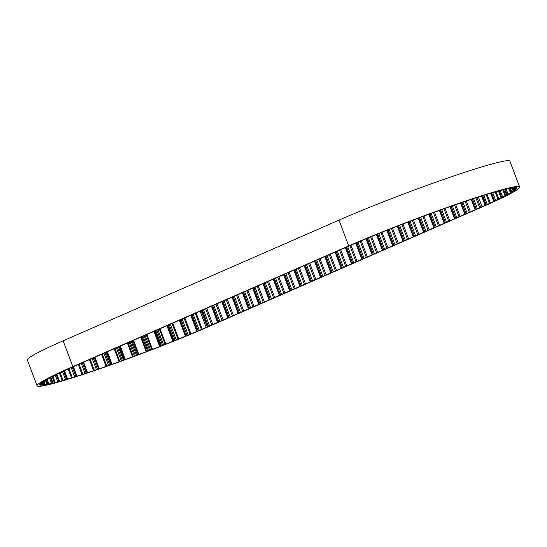 <?xml version="1.0" encoding="UTF-8"?>
<svg xmlns="http://www.w3.org/2000/svg" width="547" height="547" viewBox="0 0 547 547"><rect width="100%" height="100%" fill="white"/><g stroke="black" fill="none" stroke-linecap="round" stroke-linejoin="round"><path stroke-width="0.82" d="M40.622 384.732L40.806 385.225A107.547 6.687 -20.7 0 1 40.054 384.992L43.357 383.556L39.822 384.63A107.547 6.687 -20.7 0 1 40.054 384.028L43.692 382.497L40.683 383.344A107.547 6.687 -20.7 0 1 41.893 382.38L45.804 380.78L43.363 381.389A107.547 6.687 -20.7 0 1 45.531 380.076L49.64 378.449L47.815 378.804A107.547 6.687 -20.7 0 1 50.898 377.17L55.678 375.263L53.962 375.625A107.547 6.687 -20.7 0 1 57.907 373.704L62.857 371.775L61.688 371.919A107.547 6.687 -20.7 0 1 66.426 369.751L70.857 367.762A107.547 6.687 -20.7 0 1 74.686 366.073L350.524 245.377A107.547 6.687 -20.7 0 1 354.524 243.641L359.639 241.453A107.547 6.687 -20.7 0 1 365.799 238.861L371.372 236.55A107.547 6.687 -20.7 0 1 377.998 233.843L383.926 231.456A107.547 6.687 -20.7 0 1 390.9 228.68L397.074 226.26A107.547 6.687 -20.7 0 1 404.26 223.477L410.571 221.063A107.547 6.687 -20.7 0 1 417.846 218.315L424.171 215.956A107.547 6.687 -20.7 0 1 431.398 213.296L437.627 211.039A107.547 6.687 -20.7 0 1 444.677 208.51L450.694 206.39A107.547 6.687 -20.7 0 1 457.436 204.045L463.131 202.103A107.547 6.687 -20.7 0 1 469.449 199.983L474.714 198.246A107.547 6.687 -20.7 0 1 480.485 196.394L485.23 194.91A107.547 6.687 -20.7 0 1 490.344 193.351L489.23 194.021L490.208 193.761L494.488 192.134A107.547 6.687 -20.7 0 1 498.857 190.903L497.435 191.723L502.31 189.98A107.547 6.687 -20.7 0 1 505.866 189.091L503.903 190.103L508.566 188.483A107.547 6.687 -20.7 0 1 511.226 187.963L509.113 189.084L513.141 187.676A107.547 6.687 -20.7 0 1 514.864 187.525L511.958 188.845L515.937 187.566A107.547 6.687 -20.7 0 1 516.696 187.799L513.394 189.235L516.922 188.161A107.547 6.687 -20.7 0 1 516.689 188.763L516.505 188.277M43.404 384.589L43.603 385.115A107.547 6.687 -20.7 0 1 41.887 385.259L44.594 383.939L40.806 385.225M47.951 383.707L48.177 384.309A107.547 6.687 -20.7 0 1 45.517 384.828L47.965 383.652L43.603 385.115M114.214 348.774L119.123 361.752A107.547 6.687 -20.7 0 1 112.067 364.281L106.05 366.401A107.547 6.687 -20.7 0 1 99.308 368.746L94.946 357.205M127.362 343.024L132.579 356.829A107.547 6.687 -20.7 0 1 125.345 359.495L119.123 361.752M140.757 337.39L146.179 351.728A107.547 6.687 -20.7 0 1 138.897 354.477L132.579 356.829M153.953 331.386L159.676 346.531A107.547 6.687 -20.7 0 1 152.483 349.314L146.179 351.728M166.917 325.718L172.818 341.335A107.547 6.687 -20.7 0 1 165.844 344.104L159.676 346.531M179.341 320.282L185.371 336.241A107.547 6.687 -20.7 0 1 178.746 338.949L172.818 341.335M197.057 331.215L197.105 331.338A107.547 6.687 -20.7 0 1 190.944 333.93L185.371 336.241M485.866 204.968L485.886 205.029A107.547 6.687 -20.7 0 1 482.057 206.718L206.226 327.407A107.547 6.687 -20.7 0 1 202.219 329.15L197.105 331.338M495.035 200.824L495.056 200.865A107.547 6.687 -20.7 0 1 490.324 203.04L485.886 205.029M502.768 197.139L502.782 197.166A107.547 6.687 -20.7 0 1 498.837 199.087L493.886 201.016L495.056 200.865M516.689 188.763L512.942 190.411L516.06 189.447A107.547 6.687 -20.7 0 1 514.85 190.411L510.946 192.004L513.38 191.402A107.547 6.687 -20.7 0 1 511.213 192.708L506.707 194.568L508.929 193.994A107.547 6.687 -20.7 0 1 505.845 195.621L501.613 197.255L502.782 197.166M52.122 376.692L54.433 382.811A107.547 6.687 -20.7 0 1 50.885 383.693L52.84 382.688L48.177 384.309M59.418 373.136L62.262 380.657A107.547 6.687 -20.7 0 1 57.886 381.888L59.308 381.068L54.433 382.811M68.197 369.102L71.513 377.881A107.547 6.687 -20.7 0 1 66.399 379.44L67.513 378.77L66.536 379.03L62.262 380.657M78.296 364.658L82.029 374.538A107.547 6.687 -20.7 0 1 76.259 376.398L76.238 376.329M89.51 359.837L93.612 370.688A107.547 6.687 -20.7 0 1 87.301 372.808L87.253 372.692M101.598 354.62L106.05 366.401M112.067 364.281L107.349 351.789M125.345 359.495L120.367 346.326M138.897 354.477L133.55 340.316M152.483 349.314L146.876 334.484M165.844 344.104L160.066 328.815M178.746 338.949L172.879 323.421M190.944 333.93L184.872 317.862M202.219 329.15L196.1 312.946M490.324 203.04L487.035 194.349M498.837 199.087L496.04 191.689M505.845 195.621L503.589 189.652M511.213 192.708L511.001 192.134M514.85 190.411L514.659 189.891M483.863 206.185L208.024 326.88A110.494 6.872 -20.7 0 1 98.535 369.225A110.494 6.872 -20.7 0 1 37.093 385.799A110.494 6.872 -20.7 0 1 72.881 366.599L348.719 245.911A110.494 6.872 -20.7 0 1 458.215 203.566A110.494 6.872 -20.7 0 1 519.65 186.992A110.494 6.872 -20.7 0 1 483.863 206.185M37.093 385.799L27.35 360.008A110.494 6.872 -20.7 0 1 63.137 340.815L72.881 366.599M519.65 186.992L509.907 161.201A110.494 6.872 -20.7 0 0 448.465 177.775A110.494 6.872 -20.7 0 0 338.976 220.12L63.137 340.815M512.942 190.411L512.334 188.811L512.936 190.424M99.308 368.746L93.612 370.688M87.301 372.808L82.029 374.538M76.259 376.398L71.513 377.881M44.799 383.953L43.89 381.574L44.799 383.953M43.357 383.556L43.063 382.797L43.357 383.556M40.204 383.953L40.396 384.459M41.244 384.473L41.449 385.02M44.095 384.295L44.314 384.883M105.017 352.801L109.591 364.897M117.4 347.386L122.302 360.357M130.207 341.978L135.341 355.557M143.123 336.453L148.476 350.606M155.792 330.579L161.461 345.581M168.237 325.137L174.069 340.576M180.127 319.988L186.055 335.68M191.245 315.202L197.214 330.99M483.849 195.443L487.151 204.181M492.765 192.79L495.596 200.284M500.279 190.739L502.584 196.852M506.255 189.33L507.999 193.959M510.583 188.585L511.739 191.648M513.483 189.296L513.736 189.973M513.722 188.332L513.954 188.954M512.163 188.011L512.389 188.612M200.099 311.209L206.226 327.407M206.725 308.296L212.851 324.508M217.022 303.79L223.149 320.002M227.326 299.284L233.453 315.496M237.63 294.778L243.757 310.99M247.935 290.266L254.061 306.477M258.232 285.76L264.358 301.971M268.536 281.254L274.662 297.465M278.84 276.748L284.966 292.96M289.144 272.235L295.264 288.447M299.441 267.729L305.568 283.941M309.746 263.223L315.872 279.435M320.05 258.717L326.176 274.922M330.347 254.205L336.473 270.416M340.651 249.699L346.777 265.91M350.955 245.193L357.082 261.404M361.287 240.755L367.386 256.892M371.659 236.434L377.683 252.386M382.148 232.427L387.987 247.88M392.548 228.174L398.291 243.374M402.968 223.976L408.588 238.861M413.457 219.969L418.893 234.355M423.98 216.038L429.197 229.849M434.598 212.38L439.501 225.343M445.108 208.407L449.798 220.831M455.692 204.646L460.102 216.325M466.324 201.022L470.406 211.819M338.976 220.12L348.719 245.911M478.413 197.057L482.057 206.718M477.005 197.508L480.704 207.313M503.896 189.577L504.047 189.973M508.86 188.421L509.066 188.947M511.705 188.175L511.951 188.824M515.992 187.573L516.17 188.038M513.134 188.544L513.394 189.228L513.134 188.544M515.883 188.496L516.081 189.03M512.477 188.77L513.052 190.294M513.961 190.124L514.18 190.698M509.763 188.886L510.946 192.004M509.476 188.982L510.686 192.182M509.004 189.098L510.481 193.016M505.339 189.672L507.11 194.342M504.915 189.83L506.707 194.568M502.768 189.857L505.066 195.935M499.288 191.122L501.613 197.255M498.727 191.334L501.073 197.529M495.206 191.929L498.03 199.402M491.726 193.2L494.556 200.701M491.042 193.474L493.886 201.016M486.194 194.609L489.497 203.354M482.775 195.881L486.071 204.605M481.982 196.202L485.292 204.954M475.883 197.87L479.61 207.737M473.627 198.677L477.34 208.516M472.533 199.135L476.239 208.94M471.685 199.491L475.398 209.31M465.21 201.399L469.305 212.243M462.94 202.171L467.035 213.022M461.853 202.629L465.941 213.446M461.005 202.992L465.094 213.815M454.578 205.036L459.001 216.749M452.314 205.822L456.738 217.528M451.2 206.212L455.637 217.959M450.331 206.527L454.789 218.328M443.979 208.763L448.704 221.255M441.723 209.563L446.434 222.041M440.608 209.966L445.333 222.465M439.747 210.274L444.492 222.834M433.491 212.783L438.4 225.767M431.159 213.385L436.13 226.547M430.051 213.788L435.029 226.971M429.19 214.109L434.188 227.34M422.913 216.55L428.096 230.273M420.705 217.494L425.833 231.053M419.597 217.884L424.732 231.477M418.687 218.082L423.884 231.846M412.356 220.386L417.792 234.779M410.12 221.255L415.529 235.559M409.081 221.843L414.428 235.989M408.233 222.198L413.587 236.359M401.867 224.4L407.494 239.292M399.631 225.268L405.224 240.071M398.531 225.692L404.124 240.495M397.676 226.027L403.283 240.865M391.413 228.502L397.19 243.798M389.177 229.364L394.92 244.577M388.076 229.802L393.826 245.001M387.221 230.137L392.978 245.371M381.054 232.858L386.886 248.304M378.763 233.576L384.623 249.083M377.656 233.986L383.522 249.507M376.801 234.328L382.674 249.876M370.654 237.118L376.582 252.81M368.418 237.986L374.319 253.589M367.297 238.348L373.218 254.02M366.422 238.629L372.377 254.389M360.199 241.213L366.285 257.322M358.087 242.403L364.015 258.102M356.972 242.793L362.914 258.526M356.097 243.087L362.073 258.895M349.875 245.665L355.981 261.828M347.776 246.888L353.711 262.608M346.661 247.278L352.617 263.032M345.793 247.579L351.769 263.401M339.571 250.17L345.677 266.334M337.472 251.394L343.413 267.114M336.357 251.791L342.313 267.538M335.489 252.085L341.465 267.907M329.267 254.676L335.379 270.84M327.168 255.9L333.109 271.627M326.06 256.297L332.008 272.05M325.185 256.598L331.167 272.42M318.969 259.189L325.075 275.353M316.87 260.413L322.805 276.132M315.756 260.803L321.711 276.556M314.887 261.104L320.863 276.926M308.665 263.695L314.771 279.859M306.566 264.919L312.508 280.638M305.452 265.309L311.407 281.062M304.583 265.61L310.559 281.432M298.361 268.201L304.467 284.365M296.262 269.425L302.204 285.144M295.154 269.821L301.103 285.568M294.279 270.122L300.262 285.944M288.057 272.714L294.17 288.871M285.958 273.931L291.9 289.657M284.85 274.327L290.799 290.081M283.975 274.628L289.958 290.45M277.76 277.22L283.866 293.383M275.661 278.444L281.596 294.163M274.546 278.833L280.502 294.587M273.678 279.134L279.654 294.956M267.456 281.726L273.562 297.889M265.357 282.949L271.298 298.669M264.242 283.339L270.197 299.093M263.374 283.64L269.35 299.462M257.152 286.231L263.264 302.395M255.052 287.455L260.994 303.175M253.945 287.852L259.893 303.606M253.07 288.153L259.052 303.975M246.854 290.744L252.96 306.901M244.748 291.968L250.69 307.688M243.641 292.358L249.589 308.111M242.772 292.659L248.748 308.481M236.55 295.25L242.656 311.414M234.451 296.474L240.393 312.193M233.337 296.864L239.292 312.617M232.468 297.165L238.444 312.987M226.246 299.756L232.352 315.92M224.147 300.98L230.089 316.699M223.032 301.37L228.988 317.123M222.164 301.671L228.147 317.492M215.942 304.262L222.055 320.426M213.843 305.486L219.785 321.205M212.735 305.882L218.684 321.636M211.86 306.183L217.843 322.005M205.645 308.775L211.751 324.939M203.546 309.999L209.48 325.718M202.431 310.388L208.386 326.142M201.563 310.689L207.539 326.511M195.293 313.301L201.399 329.451M193.289 314.484L199.224 330.183M192.175 314.881L198.117 330.607M190.814 315.352L196.797 331.195L190.794 315.352M184.195 318.484L190.137 334.217M182.247 319.257L188.147 334.867M181.132 319.646L187.04 335.277M179.56 320.2L185.515 335.954L179.56 320.2M172.114 323.708L177.973 339.215M170.363 324.309L176.196 339.762M169.269 324.699L175.108 340.152M167.56 325.438L173.399 340.89M167.314 325.54L173.208 341.137M159.348 329.068L165.119 344.35M157.885 329.67L163.594 344.788M156.866 330.115L162.548 345.15M155.013 330.928L160.681 345.93M154.439 331.174L160.155 346.299M146.24 334.764L151.82 349.526M145.064 335.277L150.569 349.848M144.114 335.694L149.584 350.183M142.247 336.836L147.594 350.983M141.345 337.184L146.746 351.468M133.085 340.836L138.309 354.654M132.217 341.225L137.365 354.846M131.335 341.588L136.456 355.147M129.222 342.319L134.377 355.96M128.005 342.75L133.222 356.555M119.868 346.497L124.832 359.639M119.294 346.695L124.21 359.7M118.494 346.976L123.396 359.953M116.381 347.83L121.27 360.774M114.918 348.466L119.827 361.458M106.952 351.953L111.65 364.384M106.72 352.056L111.356 364.323M106.05 352.35L110.651 364.528M103.957 353.266L108.511 365.321M102.248 354.012L106.815 366.093M94.747 357.294L99.028 368.61L94.754 357.294M94.2 357.533L98.446 368.767M93.229 357.957L97.441 369.116M92.142 358.435L96.34 369.54M90.317 359.543L94.412 370.374M83.561 362.189L87.452 372.493M83.144 362.374L87.014 372.61M82.248 362.764L86.084 372.917M81.264 363.516L84.976 373.334M79.13 364.37L82.85 374.223M73.079 366.777L76.553 375.98M72.272 367.133L75.718 376.247M71.315 367.899L74.618 376.644M69.031 368.808L72.341 377.574M64.218 370.757L67.26 378.818M63.527 371.071L66.536 379.03M62.625 371.885L65.469 379.406M60.238 372.842L63.076 380.356M56.738 374.264L59.308 381.068M56.177 374.538L58.7 381.232M55.363 375.42L57.688 381.58M52.915 376.398L55.226 382.531M50.775 377.232L52.84 382.688M50.345 377.457L52.362 382.797M49.654 378.435L51.418 383.112M47.192 379.42L48.936 384.042M46.474 379.693L47.965 383.652M46.16 379.816L47.63 383.707M45.613 380.883L46.782 383.973M43.726 381.635L44.594 383.939M43.295 382.695L43.849 384.165M43.049 382.797L43.316 383.495M42.447 383.044L42.68 383.666M43.548 381.703L43.801 382.36L43.555 381.703M43.076 381.895L43.302 382.497M45.483 380.103L45.695 380.671M49.668 377.813L49.825 378.223M497.127 191.382L497.271 191.744M503.63 189.638L503.808 190.11M508.491 188.503L508.731 189.132M511.698 188.182L511.944 188.838M509.442 188.995L510.659 192.209M504.833 189.857L506.631 194.623M498.591 191.388L500.943 197.617M490.816 193.556L493.681 201.139M481.668 196.325L484.991 205.118M471.309 199.641L475.035 209.501M460.636 203.156L464.738 214.007M449.962 206.684L454.434 218.52M439.364 210.41L444.13 223.026M428.807 214.246L433.833 227.531M418.284 218.171L423.528 232.037M407.857 222.342L413.224 236.55M397.3 226.171L402.92 241.056M386.852 230.287L392.623 245.562M376.425 234.478L382.319 250.068M366.039 238.765L372.015 254.581M355.714 243.21L361.717 259.087M345.41 247.709L351.413 263.592M335.106 252.222L341.109 268.105M324.809 256.728L330.805 272.611M314.504 261.234L320.508 277.117M304.2 265.739L310.204 281.623M293.896 270.252L299.9 286.136M283.599 274.758L289.602 290.642M273.295 279.264L279.298 295.148M262.991 283.77L268.994 299.653M252.693 288.283L258.69 304.166M242.389 292.789L248.393 308.672M232.085 297.294L238.089 313.178M221.781 301.807L227.784 317.684M211.484 306.313L217.48 322.197M201.18 310.819L207.183 326.703M83.575 362.182L87.472 372.5M73.401 366.634L76.901 375.905M64.443 370.647L67.513 378.77M56.888 374.196L59.479 381.04M50.864 377.191L52.936 382.681M46.516 379.68L48.013 383.659M45.845 379.939L46.092 380.582M49.927 377.676L50.112 378.168M55.657 374.791L55.801 375.174"/></g></svg>
